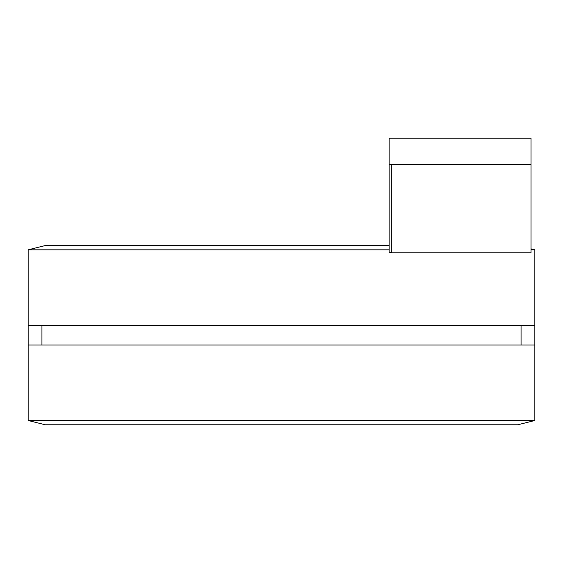 <?xml version="1.0" encoding="UTF-8"?>
<svg xmlns="http://www.w3.org/2000/svg" width="563" height="563" viewBox="0 0 563 563"><rect width="100%" height="100%" fill="white"/><g stroke="black" fill="none" stroke-linecap="round" stroke-linejoin="round"><path stroke-width="0.84" d="M389.117 249.824L28.15 249.824L45.216 245.559L389.117 245.559M531.008 248.867L534.85 249.824L531.008 249.824M158.217 420.505L534.85 420.505L517.784 424.769L45.216 424.769L28.15 420.505L158.217 420.505M534.85 249.824L534.85 420.505L28.15 420.505L534.85 420.505M391.749 252.794L531.008 252.794L531.008 164.487L389.117 164.487L389.117 252.133L391.749 252.794L391.749 164.487M531.008 164.487L531.008 138.231L389.117 138.231L389.117 164.487M521.064 325.315L521.064 345.013L41.936 345.013L41.936 325.315L534.85 325.315M41.936 345.013L28.15 345.013L28.15 325.315L41.936 325.315M534.85 345.013L521.064 345.013M28.15 249.824L28.15 325.315M28.15 345.013L28.15 420.505"/></g></svg>
